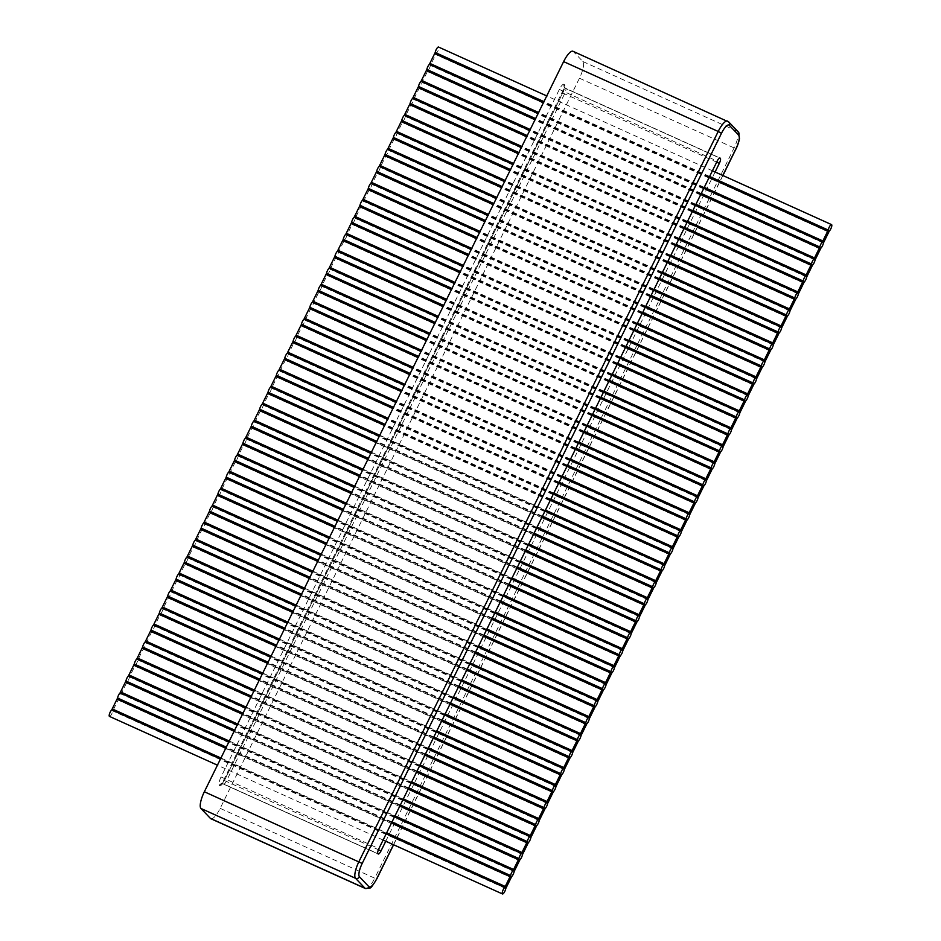 <?xml version="1.0" encoding="UTF-8"?>
<svg xmlns="http://www.w3.org/2000/svg" width="941" height="941" viewBox="0 0 941 941"><rect width="100%" height="100%" fill="white"/><g stroke="black" fill="none" stroke-linecap="round" stroke-linejoin="round"><path stroke-width="0.71" stroke-dasharray="4.71 3.53" d="M210.831 818.705A14.997 4.282 114.3 0 0 220.17 808.354L579.444 78.221A14.997 4.282 114.3 0 0 582.855 61.518L573.363 51.567A14.997 4.282 114.3 0 0 572.963 51.273M385.775 841.23L715.089 171.991M109.45 716.395A3.752 1.07 114.3 0 0 111.273 714.737A3.752 1.07 114.3 0 0 112.755 710.949L118.601 699.081A3.752 1.07 114.3 0 0 121.118 693.964L126.953 682.096A3.752 1.07 114.3 0 0 129.482 676.979L135.316 665.111A3.752 1.07 114.3 0 0 137.833 659.982L143.679 648.126A3.752 1.07 114.3 0 0 146.196 642.997L152.03 631.129A3.752 1.07 114.3 0 0 154.547 626.012L160.393 614.144A3.752 1.07 114.3 0 0 162.911 609.027L168.745 597.159A3.752 1.07 114.3 0 0 171.274 592.042L177.108 580.174A3.752 1.07 114.3 0 0 179.625 575.045L185.471 563.188A3.752 1.07 114.3 0 0 187.988 558.06L193.822 546.192A3.752 1.07 114.3 0 0 196.351 541.075L202.186 529.207A3.752 1.07 114.3 0 0 204.703 524.09L210.549 512.222A3.752 1.07 114.3 0 0 213.066 507.105L218.9 495.237A3.752 1.07 114.3 0 0 221.429 490.108L227.263 478.251A3.752 1.07 114.3 0 0 229.78 473.123L235.626 461.255A3.752 1.07 114.3 0 0 238.144 456.138L243.978 444.27A3.752 1.07 114.3 0 0 246.495 439.153L252.341 427.285A3.752 1.07 114.3 0 0 254.858 422.168L260.692 410.3A3.752 1.07 114.3 0 0 263.221 405.171L269.055 393.314A3.752 1.07 114.3 0 0 271.573 388.186L277.419 376.318A3.752 1.07 -65.7 0 0 279.936 371.201L285.77 359.333A3.752 1.07 -65.7 0 0 288.299 354.216L294.133 342.348A3.752 1.07 -65.7 0 0 296.65 337.231L302.496 325.363A3.752 1.07 -65.7 0 0 305.013 320.234L310.848 308.377A3.752 1.07 -65.7 0 0 313.377 303.249L319.211 291.381A3.752 1.07 -65.7 0 0 321.728 286.264L327.562 274.396A3.752 1.07 -65.7 0 0 330.091 269.279L335.925 257.411A3.752 1.07 -65.7 0 0 338.442 252.294L344.288 240.425A3.752 1.07 -65.7 0 0 346.806 235.297L352.64 223.44A3.752 1.07 -65.7 0 0 355.169 218.312L361.003 206.444A3.752 1.07 -65.7 0 0 363.52 201.327L369.366 189.459A3.752 1.07 -65.7 0 0 371.883 184.342L377.717 172.474A3.752 1.07 -65.7 0 0 380.246 167.345L386.081 155.488A3.752 1.07 -65.7 0 0 388.598 150.36L394.444 138.503A3.752 1.07 -65.7 0 0 396.961 133.375L402.795 121.507A3.752 1.07 -65.7 0 0 405.324 116.39L411.158 104.522A3.752 1.07 -65.7 0 0 413.675 99.405L419.51 87.537A3.752 1.07 -65.7 0 0 422.038 82.408L427.873 70.551A3.752 1.07 -65.7 0 0 430.39 65.423L436.236 53.566A3.752 1.07 -65.7 0 0 438.365 49.908A3.752 1.07 -65.7 0 0 438.53 47.05M573.363 51.567L727.958 121.401A14.997 4.282 114.3 0 0 727.546 121.118M220.17 808.354L374.753 878.188L734.027 148.055A14.997 4.282 114.3 0 0 737.45 131.364L727.958 121.401A2.999 2.858 -43.6 0 1 728.816 122.012M365.414 888.539A14.997 4.282 114.3 0 0 374.753 878.188L376.812 878.847M579.444 78.221L735.933 148.749M582.855 61.518L737.45 131.364A2.999 2.858 -43.6 0 1 738.297 131.963M564.212 84.408A7.504 2.141 114.3 0 0 559.342 89.442L221.041 776.96A7.504 2.141 114.3 0 0 219.335 785.312L219.571 785.559A7.504 2.141 114.3 0 0 224.44 780.536L562.753 93.018A7.504 2.141 114.3 0 0 564.459 84.666L564.212 84.408A2.999 2.858 -43.6 0 0 565.517 88.278A4.505 1.282 114.3 0 0 565.4 88.183A4.505 1.282 114.3 0 0 562.6 91.289L224.299 778.807A4.505 1.282 114.3 0 0 223.264 783.818L223.511 784.076A4.505 1.282 114.3 0 0 223.629 784.159A4.505 1.282 114.3 0 0 226.428 781.054L564.729 93.535A4.505 1.282 114.3 0 0 565.764 88.525L719.841 157.994M559.342 89.442L717.183 161.123M564.459 84.666A2.999 2.858 -43.6 0 0 565.764 88.525L719.618 158.029M562.753 93.018L716.677 162.17M224.44 780.536L378.411 849.711M219.571 785.559A2.999 2.858 -43.6 0 1 223.511 784.076L378.094 853.91M219.335 785.312A2.999 2.858 -43.6 0 1 223.264 783.818L377.859 853.663M221.041 776.96L378.882 848.653M393.479 844.712L722.782 175.473M542.463 516.221L376.765 441.364M544.98 511.092L379.282 436.236M664.605 565.741L271.573 388.186M662.076 570.869L269.055 393.314M268.444 394.22L661.464 571.775M263.609 404.03L656.63 581.585M376.235 442.446L541.934 517.303M371.401 452.256L537.099 527.113M669.827 554.79L276.795 377.223M271.973 387.045L664.993 564.6M550.285 500.306L384.598 425.461M379.764 435.271L545.462 510.128M553.343 494.107L387.645 419.251M550.814 499.236L385.128 424.379M672.956 548.756L279.936 371.201M670.439 553.884L277.419 376.318M678.179 537.793L285.158 360.238M673.356 547.615L280.324 370.06M558.648 483.321L392.95 408.465M553.814 493.143L388.127 418.286M561.695 477.122L396.008 402.266M559.177 482.239L393.479 407.394M681.319 531.771L288.299 354.216M678.802 536.888L285.77 359.333M536.629 528.089L370.93 453.233M534.1 533.206L368.413 458.349M656.242 582.726L263.221 405.171M653.724 587.854L260.692 410.3M260.081 411.205L653.101 588.76M255.246 421.015L648.278 598.57M367.872 459.431L533.571 534.288M363.05 469.241L528.736 544.098M686.542 520.808L293.51 343.253M681.707 530.63L288.687 353.075M567.011 466.336L401.313 391.48M562.177 476.146L396.479 401.301M525.748 550.191L360.05 475.334M528.266 545.074L362.567 470.218M647.878 599.723L254.858 422.168M645.361 604.84L252.341 427.285M567.541 465.254L401.842 390.397M570.058 460.137L404.359 385.281M689.682 514.786L296.65 337.231M687.153 519.903L294.133 342.348M694.905 503.823L301.873 326.268M690.071 513.633L297.05 336.078M575.363 449.351L409.676 374.494M570.54 459.161L404.842 384.304M578.421 443.14L412.723 368.296M575.892 448.269L410.205 373.412M698.034 497.789L305.013 320.234M695.517 502.917L302.496 325.363M251.718 428.19L644.75 605.745M246.895 438.012L639.915 615.567M359.521 476.417L525.207 551.273M354.686 486.238L520.385 561.083M703.256 486.838L310.236 309.283M698.434 496.648L305.402 319.093M583.726 432.366L418.027 357.509M578.891 442.176L413.205 367.319M519.903 562.059L354.216 487.203M517.385 567.176L351.687 492.331M639.527 616.708L246.495 439.153M637.01 621.825L243.978 444.27M243.366 445.175L636.387 622.73M238.532 454.997L631.552 632.552M351.158 493.402L516.856 568.258M346.335 503.223L512.022 578.08M584.255 431.284L418.557 356.427M586.772 426.155L421.086 351.299M706.397 480.804L313.377 303.249M703.88 485.932L310.848 308.377M711.619 469.853L318.587 292.286M706.785 479.663L313.765 302.108M592.077 415.369L426.391 340.524M587.255 425.191L421.556 350.334M592.618 414.299L426.92 339.442M595.135 409.17L429.437 334.314M714.76 463.819L321.728 286.264M712.231 468.947L319.211 291.381M511.551 579.044L345.853 504.188M509.022 584.173L343.336 509.316M631.164 633.693L238.144 456.138M628.647 638.821L235.626 461.255M719.971 452.856L326.95 275.301M715.148 462.678L322.116 285.123M600.44 398.384L434.742 323.528M595.618 408.206L429.919 333.349M235.003 462.16L628.023 639.727M230.169 471.982L623.201 649.537M342.795 510.398L508.493 585.243M337.972 520.208L503.67 595.065M603.499 392.185L437.8 317.329M600.97 397.302L435.283 322.457M723.111 446.834L330.091 269.279M720.594 451.951L327.562 274.396M728.334 435.871L335.314 258.316M723.5 445.693L330.479 268.138M608.803 381.399L443.105 306.543M603.969 391.209L438.271 316.364M611.85 375.2L446.163 300.344M609.333 380.317L443.634 305.46M731.475 429.849L338.442 252.294M728.957 434.965L335.925 257.411M500.671 601.158L334.972 526.301M503.188 596.029L337.49 521.173M622.813 650.678L229.78 473.123M620.284 655.806L227.263 478.251M226.64 479.157L619.672 656.712M221.817 488.967L614.838 666.522M334.443 527.383L500.13 602.24M329.609 537.193L495.307 612.05M736.697 418.886L343.665 241.331M731.863 428.696L338.842 251.141M617.155 364.414L451.468 289.557M612.332 374.224L446.634 299.367M494.825 613.026L329.138 538.17M492.308 618.143L326.609 543.286M614.449 667.663L221.429 490.108M611.932 672.791L218.9 495.237M620.213 358.203L454.515 283.359M617.696 363.332L451.998 288.475M739.826 412.852L346.806 235.297M737.309 417.98L344.288 240.425M745.049 401.901L352.028 224.346M740.226 411.711L347.194 234.156M625.518 347.429L459.82 272.572M620.684 357.239L454.997 282.382M628.564 341.218L462.878 266.362M626.047 346.347L460.361 271.49M748.189 395.867L355.169 218.312M745.672 400.995L352.64 223.44M633.881 330.432L468.183 255.587M629.047 340.254L463.348 265.397M753.412 384.916L360.391 207.349M748.577 394.726L355.557 217.171M636.928 324.233L471.229 249.377M634.41 329.362L468.712 254.505M754.023 384.01L361.003 206.444M756.552 378.882L363.52 201.327M218.288 496.142L611.309 673.697M213.454 505.952L606.486 683.507M326.08 544.369L491.778 619.225M321.257 554.178L486.944 629.035M761.775 367.919L368.743 190.364M756.94 377.741L363.92 200.186M642.232 313.447L476.546 238.591M637.41 323.269L471.712 248.412M486.473 630.011L320.775 555.155M483.945 635.128L318.258 560.271M606.086 684.66L213.066 507.105M603.569 689.777L210.549 512.222M209.925 513.127L602.958 690.682M205.103 522.949L598.123 700.504M317.729 561.354L483.415 636.21M312.894 571.175L478.593 646.02M642.762 312.365L477.075 237.52M645.291 307.248L479.592 232.392M764.904 361.897L371.883 184.342M762.386 367.014L369.366 189.459M770.126 350.934L377.106 173.379M765.304 360.756L372.271 183.201M650.596 296.462L484.897 221.606M645.761 306.272L480.075 231.427M651.125 295.38L485.427 220.523M653.642 290.263L487.956 215.407M773.267 344.912L380.246 167.345M770.75 350.028L377.717 172.474M778.489 333.949L385.457 156.394M773.655 343.759L380.635 166.204M654.124 289.287L488.426 214.43M658.959 279.477L493.26 204.62M659.488 278.395L493.79 203.538M662.005 273.266L496.307 198.422M781.63 327.915L388.598 150.36M779.101 333.043L386.081 155.488M786.852 316.964L393.82 139.409M782.018 326.774L388.998 149.219M662.488 272.302L496.789 197.445M667.31 262.492L501.624 187.635M670.368 256.281L504.67 181.425M667.839 261.41L502.153 186.553M789.981 310.93L396.961 133.375M787.464 316.058L394.444 138.503M790.381 309.789L397.349 132.234M795.204 299.979L402.183 122.412M670.839 255.317L505.152 180.46M675.673 245.495L509.975 170.639M676.203 244.425L510.504 169.568M678.72 239.296L513.033 164.44M798.344 293.945L405.324 116.39M795.827 299.073L402.795 121.507M798.733 292.804L405.712 115.249M803.567 282.982L410.535 105.427M679.202 238.332L513.504 163.475M684.025 228.51L518.338 153.654M684.566 227.428L518.867 152.571M687.083 222.311L521.385 147.455M806.708 276.96L413.675 99.405M804.179 282.077L411.158 104.522M811.918 265.997L418.898 88.442M807.096 275.819L414.064 98.264M687.553 221.335L521.867 146.49M692.388 211.525L526.689 136.668M692.917 210.443L527.231 135.586M695.446 205.326L529.748 130.47M815.059 259.975L422.038 82.408M812.542 265.091L419.51 87.537M820.281 249.012L427.261 71.457M815.447 258.822L422.427 81.267M695.917 204.35L530.218 129.493M700.751 194.54L535.053 119.683M703.797 188.329L538.111 113.485M701.28 193.458L535.582 118.601M823.422 242.978L430.39 65.423M820.905 248.106L427.873 70.551M823.81 241.837L430.79 64.282M828.645 232.027L435.612 54.472M709.102 177.555L543.416 102.698M704.28 187.365L538.581 112.508M709.643 176.473L543.945 101.616M829.256 231.121L436.236 53.566M475.593 652.113L309.895 577.268M478.11 646.996L312.412 572.14M597.735 701.645L204.703 524.09M595.206 706.762L202.186 529.207M201.574 530.112L594.594 707.667M196.74 539.934L589.76 717.489M309.366 578.339L475.064 653.195M304.531 588.16L470.229 663.017M467.23 669.11L301.532 594.253M469.747 663.981L304.061 589.125M589.372 718.63L196.351 541.075M586.855 723.758L193.822 546.192M188.376 556.919L581.409 734.474M193.211 547.097L586.231 724.664M296.18 605.145L461.866 680.002M301.002 595.335L466.701 670.18M458.867 686.095L293.18 611.238M461.396 680.966L295.697 606.11M581.009 735.615L187.988 558.06M578.492 740.743L185.471 563.188M184.848 564.094L577.88 741.649M180.025 573.904L573.045 751.459M292.651 612.32L458.338 687.177M287.817 622.13L453.515 696.987M453.033 697.963L287.346 623.107M450.516 703.08L284.817 628.223M572.657 752.6L179.625 575.045M570.128 757.728L177.108 580.174M176.496 581.079L569.517 758.634M171.662 590.889L564.682 768.444M284.288 629.306L449.986 704.162M279.453 639.115L445.152 713.972M444.681 714.948L278.983 640.092M442.152 720.065L276.466 645.208M561.777 774.714L168.745 597.159M564.294 769.597L171.274 592.042M168.133 598.064L561.154 775.619M163.299 607.886L556.331 785.441M275.925 646.291L441.623 721.147M271.102 656.112L436.789 730.957M436.318 731.933L270.62 657.077M433.801 737.05L268.103 662.205M553.414 791.699L160.393 614.144M555.943 786.582L162.911 609.027M159.77 615.049L552.802 792.604M154.947 624.871L547.968 802.426M267.573 663.276L433.26 738.132M262.739 673.097L428.437 747.954M427.955 748.918L262.268 674.062M425.438 754.047L259.74 679.19M545.062 808.695L152.03 631.129M547.58 803.567L154.547 626.012M151.419 632.034L544.439 809.601M146.584 641.856L539.605 819.411M259.21 680.272L424.909 755.117M254.388 690.082L420.074 764.939M419.604 765.903L253.905 691.047M417.075 771.032L251.388 696.175M536.699 825.68L143.679 648.126M539.217 820.552L146.196 642.997M143.056 649.031L536.076 826.586M138.221 658.841L531.253 836.396M250.847 697.257L416.545 772.114M246.024 707.067L411.723 781.924M411.241 782.9L245.542 708.044M408.723 788.017L243.025 713.16M528.336 842.665L135.316 665.111M530.865 837.537L137.833 659.982M134.692 666.016L527.725 843.571M129.87 675.826L522.89 853.381M242.496 714.243L408.194 789.099M237.661 724.052L403.36 798.909M402.877 799.885L237.191 725.029M400.36 805.002L234.662 730.145M522.502 854.534L129.482 676.979M519.985 859.651L126.953 682.096M126.341 683.001L519.361 860.556M121.507 692.823L514.539 870.378M234.133 731.228L399.831 806.084M229.31 741.049L394.997 815.906M394.526 816.87L228.828 742.014M391.997 821.987L226.311 747.142M514.139 871.519L121.118 693.964M511.622 876.636L118.601 699.081M117.978 699.986L511.01 877.541M113.155 709.808L506.176 887.363M225.781 748.213L391.468 823.069M220.947 758.034L386.645 832.891M505.788 888.504L112.755 710.949M386.163 833.855L220.465 758.999M378.223 853.993L223.629 784.159L221.817 784.147L224.37 780.395L562.671 92.877L564.435 87.09L565.4 88.183L719.994 158.029M393.597 844.759L722.9 175.52M712.431 170.791L546.733 95.935M383.128 840.031L217.43 765.174"/><path stroke-width="1.41" d="M722.782 175.473L736.015 148.572A11.998 3.423 114.3 0 0 738.756 135.222L729.263 125.271A2.999 2.858 -43.6 0 0 728.816 122.012L572.963 51.273A14.997 4.282 114.3 0 0 563.624 61.624L204.35 791.757A14.997 4.282 114.3 0 0 200.927 808.448L210.419 818.411A14.997 4.282 114.3 0 0 210.831 818.705L365.414 888.539L370.06 887.904C370.672 888.375 372.918 885.352 376.812 878.847L393.597 844.759M715.089 171.991L719.324 163.369A4.505 1.282 114.3 0 0 720.347 158.359L720.112 158.112A4.505 1.282 114.3 0 0 719.994 158.029A4.505 1.282 114.3 0 0 717.183 161.123L378.882 848.653A4.505 1.282 114.3 0 0 377.859 853.663L378.094 853.91A4.505 1.282 114.3 0 0 378.223 853.993A4.505 1.282 114.3 0 0 381.023 850.887L385.775 841.23M385.128 424.379L276.395 375.259L270.561 387.116A3.752 1.07 114.3 0 0 268.044 392.244L262.198 404.112A3.752 1.07 114.3 0 0 259.681 409.229L253.847 421.098A3.752 1.07 114.3 0 0 251.318 426.214L245.483 438.083A3.752 1.07 114.3 0 0 242.966 443.211L237.12 455.068A3.752 1.07 114.3 0 0 234.603 460.196L228.769 472.053A3.752 1.07 114.3 0 0 226.24 477.181L220.406 489.049A3.752 1.07 114.3 0 0 217.889 494.166L212.043 506.035A3.752 1.07 114.3 0 0 209.525 511.151L203.691 523.02A3.752 1.07 114.3 0 0 201.174 528.148L195.328 540.005A3.752 1.07 114.3 0 0 192.811 545.133L186.977 556.99A3.752 1.07 114.3 0 0 184.448 562.118L178.614 573.986A3.752 1.07 114.3 0 0 176.096 579.103L170.25 590.972A3.752 1.07 114.3 0 0 167.733 596.088L161.899 607.957A3.752 1.07 114.3 0 0 159.37 613.085L153.536 624.942A3.752 1.07 114.3 0 0 151.019 630.07L145.173 641.927A3.752 1.07 114.3 0 0 142.656 647.055L136.821 658.923A3.752 1.07 114.3 0 0 134.292 664.04L128.458 675.909A3.752 1.07 114.3 0 0 125.941 681.025L120.095 692.894A3.752 1.07 114.3 0 0 117.578 698.022L111.744 709.879A3.752 1.07 114.3 0 0 109.615 713.537A3.752 1.07 114.3 0 0 109.45 716.395L217.43 765.174M831.55 224.605A3.752 1.07 -65.7 0 0 829.727 226.263A3.752 1.07 -65.7 0 0 828.245 230.051L822.399 241.919A3.752 1.07 -65.7 0 0 819.882 247.036L814.047 258.904A3.752 1.07 -65.7 0 0 811.518 264.021L805.684 275.889A3.752 1.07 -65.7 0 0 803.167 281.018L797.321 292.874A3.752 1.07 -65.7 0 0 794.804 298.003L788.97 309.871A3.752 1.07 -65.7 0 0 786.453 314.988L780.607 326.856A3.752 1.07 -65.7 0 0 778.089 331.973L772.255 343.841A3.752 1.07 -65.7 0 0 769.726 348.958L763.892 360.826A3.752 1.07 -65.7 0 0 761.375 365.955L755.529 377.811A3.752 1.07 -65.7 0 0 753.012 382.94L747.178 394.808A3.752 1.07 -65.7 0 0 744.649 399.925L738.814 411.793A3.752 1.07 -65.7 0 0 736.297 416.91L730.451 428.778A3.752 1.07 -65.7 0 0 727.934 433.895L722.1 445.763A3.752 1.07 -65.7 0 0 719.571 450.892L713.737 462.749A3.752 1.07 -65.7 0 0 711.22 467.877L705.374 479.745A3.752 1.07 -65.7 0 0 702.856 484.862L697.022 496.73A3.752 1.07 -65.7 0 0 694.505 501.847L688.659 513.715A3.752 1.07 -65.7 0 0 686.142 518.832L680.308 530.7A3.752 1.07 -65.7 0 0 677.779 535.829L671.945 547.686A3.752 1.07 -65.7 0 0 669.427 552.814L663.581 564.682A3.752 1.07 114.3 0 0 661.064 569.799L655.23 581.667A3.752 1.07 114.3 0 0 652.701 586.784L646.867 598.652A3.752 1.07 114.3 0 0 644.35 603.769L638.504 615.637A3.752 1.07 114.3 0 0 635.987 620.766L630.152 632.623A3.752 1.07 114.3 0 0 627.623 637.751L621.789 649.619A3.752 1.07 114.3 0 0 619.272 654.736L613.438 666.604A3.752 1.07 114.3 0 0 610.909 671.721L605.075 683.589A3.752 1.07 114.3 0 0 602.558 688.706L596.712 700.575A3.752 1.07 114.3 0 0 594.194 705.703L588.36 717.56A3.752 1.07 114.3 0 0 585.831 722.688L579.997 734.556A3.752 1.07 114.3 0 0 577.48 739.673L571.634 751.541A3.752 1.07 114.3 0 0 569.117 756.658L563.283 768.526A3.752 1.07 114.3 0 0 560.754 773.655L554.919 785.512A3.752 1.07 114.3 0 0 552.402 790.64L546.556 802.497A3.752 1.07 114.3 0 0 544.039 807.625L538.205 819.493A3.752 1.07 114.3 0 0 535.676 824.61L529.842 836.478A3.752 1.07 114.3 0 0 527.325 841.595L521.49 853.463A3.752 1.07 114.3 0 0 518.962 858.592L513.127 870.449A3.752 1.07 114.3 0 0 510.61 875.577L504.764 887.434A3.752 1.07 114.3 0 0 502.635 891.092A3.752 1.07 114.3 0 0 502.47 893.95A3.752 1.07 114.3 0 0 504.305 892.291A3.752 1.07 114.3 0 0 505.788 888.504L511.622 876.636A3.752 1.07 114.3 0 0 514.139 871.519L519.985 859.651A3.752 1.07 114.3 0 0 522.502 854.534L528.336 842.665A3.752 1.07 114.3 0 0 530.865 837.537L536.699 825.68A3.752 1.07 114.3 0 0 539.217 820.552L545.062 808.695A3.752 1.07 114.3 0 0 547.58 803.567L553.414 791.699A3.752 1.07 114.3 0 0 555.943 786.582L561.777 774.714A3.752 1.07 114.3 0 0 564.294 769.597L570.128 757.728A3.752 1.07 114.3 0 0 572.657 752.6L578.492 740.743A3.752 1.07 114.3 0 0 581.009 735.615L586.855 723.758A3.752 1.07 114.3 0 0 589.372 718.63L595.206 706.762A3.752 1.07 114.3 0 0 597.735 701.645L603.569 689.777A3.752 1.07 114.3 0 0 606.086 684.66L611.932 672.791A3.752 1.07 114.3 0 0 614.449 667.663L620.284 655.806A3.752 1.07 114.3 0 0 622.813 650.678L628.647 638.821A3.752 1.07 114.3 0 0 631.164 633.693L637.01 621.825A3.752 1.07 114.3 0 0 639.527 616.708L645.361 604.84A3.752 1.07 114.3 0 0 647.878 599.723L653.724 587.854A3.752 1.07 114.3 0 0 656.242 582.726L662.076 570.869A3.752 1.07 114.3 0 0 664.605 565.741L670.439 553.884A3.752 1.07 -65.7 0 0 672.956 548.756L678.802 536.888A3.752 1.07 -65.7 0 0 681.319 531.771L687.153 519.903A3.752 1.07 -65.7 0 0 689.682 514.786L695.517 502.917A3.752 1.07 -65.7 0 0 698.034 497.789L703.88 485.932A3.752 1.07 -65.7 0 0 706.397 480.804L712.231 468.947A3.752 1.07 -65.7 0 0 714.76 463.819L720.594 451.951A3.752 1.07 -65.7 0 0 723.111 446.834L728.957 434.965A3.752 1.07 -65.7 0 0 731.475 429.849L737.309 417.98A3.752 1.07 -65.7 0 0 739.826 412.852L745.672 400.995A3.752 1.07 -65.7 0 0 748.189 395.867L754.023 384.01A3.752 1.07 -65.7 0 0 756.552 378.882L762.386 367.014A3.752 1.07 -65.7 0 0 764.904 361.897L770.75 350.028A3.752 1.07 -65.7 0 0 773.267 344.912L779.101 333.043A3.752 1.07 -65.7 0 0 781.63 327.915L787.464 316.058A3.752 1.07 -65.7 0 0 789.981 310.93L795.827 299.073A3.752 1.07 -65.7 0 0 798.344 293.945L804.179 282.077A3.752 1.07 -65.7 0 0 806.708 276.96L812.542 265.091A3.752 1.07 -65.7 0 0 815.059 259.975L820.905 248.106A3.752 1.07 -65.7 0 0 823.422 242.978L829.256 231.121A3.752 1.07 -65.7 0 0 831.385 227.463A3.752 1.07 -65.7 0 0 831.55 224.605L712.431 170.791M276.395 375.259A3.752 1.07 -65.7 0 1 278.924 370.131L284.758 358.274A3.752 1.07 -65.7 0 1 287.276 353.146L293.121 341.277A3.752 1.07 -65.7 0 1 295.639 336.16L301.473 324.292A3.752 1.07 -65.7 0 1 303.99 319.175L309.836 307.307A3.752 1.07 -65.7 0 1 312.353 302.179L318.187 290.322A3.752 1.07 -65.7 0 1 320.716 285.194L326.551 273.337A3.752 1.07 -65.7 0 1 329.068 268.209L334.914 256.34A3.752 1.07 -65.7 0 1 337.431 251.223L343.265 239.355A3.752 1.07 -65.7 0 1 345.794 234.238L351.628 222.37A3.752 1.07 -65.7 0 1 354.145 217.242L359.991 205.385A3.752 1.07 -65.7 0 1 362.508 200.257L368.343 188.4A3.752 1.07 -65.7 0 1 370.872 183.272L376.706 171.403A3.752 1.07 -65.7 0 1 379.223 166.286L385.057 154.418A3.752 1.07 -65.7 0 1 387.586 149.301L393.42 137.433A3.752 1.07 -65.7 0 1 395.938 132.305L401.783 120.448A3.752 1.07 -65.7 0 1 404.301 115.32L410.135 103.463A3.752 1.07 -65.7 0 1 412.664 98.334L418.498 86.466A3.752 1.07 -65.7 0 1 421.015 81.349L426.861 69.481A3.752 1.07 -65.7 0 1 429.378 64.364L435.213 52.496A3.752 1.07 -65.7 0 1 436.695 48.709A3.752 1.07 -65.7 0 1 438.53 47.05L546.733 95.935M563.624 61.624L718.206 131.458L358.944 861.603A14.997 4.282 114.3 0 0 355.522 878.294L365.014 888.245A14.997 4.282 114.3 0 0 365.414 888.539M727.546 121.118A14.997 4.282 114.3 0 0 718.206 131.458L721.465 133.316L362.191 863.45A11.998 3.423 114.3 0 0 359.462 876.8L368.954 886.763A11.998 3.423 114.3 0 0 376.741 878.718L393.479 844.712M204.35 791.757L362.191 863.45M200.927 808.448L355.522 878.294A2.999 2.858 -43.6 0 0 359.462 876.8M210.419 818.411L365.014 888.245A2.999 2.858 -43.6 0 0 368.954 886.763M719.618 158.029L720.347 158.359M716.677 162.17L719.324 163.369M378.411 849.711L381.023 850.887M729.263 125.271A11.998 3.423 114.3 0 0 721.465 133.316M738.756 135.222A2.999 2.858 -43.6 0 0 738.297 131.963L728.816 122.012M661.064 569.799L542.463 516.221M376.765 441.364L268.044 392.244M663.581 564.682L544.98 511.092M379.282 436.236L270.561 387.116M267.644 393.385L376.235 442.446M541.934 517.303L660.676 570.94M262.821 403.207L371.401 452.256M537.099 527.113L655.842 580.762M669.027 553.955L550.285 500.306M384.598 425.461L276.007 376.4M271.173 386.21L379.764 435.271M545.462 510.128L664.205 563.777M671.945 547.686L553.343 494.107M387.645 419.251L278.924 370.131M669.427 552.814L550.814 499.236M677.391 536.97L558.648 483.321M392.95 408.465L284.37 359.415M672.556 546.78L553.814 493.143M388.127 418.286L279.536 369.225M680.308 530.7L561.695 477.122M396.008 402.266L287.276 353.146M677.779 535.829L559.177 482.239M393.479 407.394L284.758 358.274M655.23 581.667L536.629 528.089M370.93 453.233L262.198 404.112M652.701 586.784L534.1 533.206M368.413 458.349L259.681 409.229M259.293 410.37L367.872 459.431M533.571 534.288L652.313 587.925M254.458 420.192L363.05 469.241M528.736 544.098L647.49 597.747M685.754 519.985L567.011 466.336M401.313 391.48L292.722 342.43M680.919 529.795L562.177 476.146M396.479 401.301L287.899 352.24M644.35 603.769L525.748 550.191M360.05 475.334L251.318 426.214M646.867 598.652L528.266 545.074M362.567 470.218L253.847 421.098M686.142 518.832L567.541 465.254M401.842 390.397L293.121 341.277M688.659 513.715L570.058 460.137M404.359 385.281L295.639 336.16M694.105 502.988L575.363 449.351M409.676 374.494L301.085 325.433M689.283 512.81L570.54 459.161M404.842 384.304L296.25 335.255M697.022 496.73L578.421 443.14M412.723 368.296L303.99 319.175M694.505 501.847L575.892 448.269M410.205 373.412L301.473 324.292M250.929 427.367L359.521 476.417M525.207 551.273L643.95 604.922M246.095 437.177L354.686 486.238M520.385 561.083L639.127 614.732M702.468 486.003L583.726 432.366M418.027 357.509L309.448 308.448M697.634 495.825L578.891 442.176M413.205 367.319L304.613 318.27M638.504 615.637L519.903 562.059M354.216 487.203L245.483 438.083M635.987 620.766L517.385 567.176M351.687 492.331L242.966 443.211M242.566 444.352L351.158 493.402M516.856 568.258L635.598 621.907M237.744 454.162L346.335 503.223M512.022 578.08L630.764 631.717M702.856 484.862L584.255 431.284M418.557 356.427L309.836 307.307M705.374 479.745L586.772 426.155M421.086 351.299L312.353 302.179M710.831 469.018L592.077 415.369M426.391 340.524L317.799 291.463M705.997 478.84L587.255 425.191M421.556 350.334L312.977 301.273M711.22 467.877L592.618 414.299M426.92 339.442L318.187 290.322M713.737 462.749L595.135 409.17M429.437 334.314L320.716 285.194M630.152 632.623L511.551 579.044M345.853 504.188L237.12 455.068M627.623 637.751L509.022 584.173M343.336 509.316L234.603 460.196M719.183 452.033L600.44 398.384M434.742 323.528L326.162 274.478M714.36 461.843L595.618 408.206M429.919 333.349L321.328 284.288M234.215 461.337L342.795 510.398M508.493 585.243L627.235 638.892M229.381 471.147L337.972 520.208M503.67 595.065L622.413 648.714M722.1 445.763L603.499 392.185M437.8 317.329L329.068 268.209M719.571 450.892L600.97 397.302M435.283 322.457L326.551 273.337M727.546 435.048L608.803 381.399M443.105 306.543L334.514 257.493M722.712 444.858L603.969 391.209M438.271 316.364L329.691 267.303M730.451 428.778L611.85 375.2M446.163 300.344L337.431 251.223M727.934 433.895L609.333 380.317M443.634 305.46L334.914 256.34M619.272 654.736L500.671 601.158M334.972 526.301L226.24 477.181M621.789 649.619L503.188 596.029M337.49 521.173L228.769 472.053M225.852 478.322L334.443 527.383M500.13 602.24L618.884 655.877M221.029 488.144L329.609 537.193M495.307 612.05L614.05 665.699M735.897 418.051L617.155 364.414M451.468 289.557L342.877 240.496M731.075 427.873L612.332 374.224M446.634 299.367L338.042 250.318M613.438 666.604L494.825 613.026M329.138 538.17L220.406 489.049M610.909 671.721L492.308 618.143M326.609 543.286L217.889 494.166M738.814 411.793L620.213 358.203M454.515 283.359L345.794 234.238M736.297 416.91L617.696 363.332M451.998 288.475L343.265 239.355M744.26 401.066L625.518 347.429M459.82 272.572L351.24 223.511M739.426 410.888L620.684 357.239M454.997 282.382L346.406 233.333M747.178 394.808L628.564 341.218M462.878 266.362L354.145 217.242M744.649 399.925L626.047 346.347M460.361 271.49L351.628 222.37M752.624 384.081L633.881 330.432M468.183 255.587L359.591 206.526M747.789 393.903L629.047 340.254M463.348 265.397L354.769 216.336M755.529 377.811L636.928 324.233M471.229 249.377L362.508 200.257M753.012 382.94L634.41 329.362M468.712 254.505L359.991 205.385M217.5 495.307L326.08 544.369M491.778 619.225L610.521 672.862M212.666 505.129L321.257 554.178M486.944 629.035L605.686 682.684M760.975 367.096L642.232 313.447M476.546 238.591L367.955 189.541M756.152 376.906L637.41 323.269M471.712 248.412L363.12 199.351M605.075 683.589L486.473 630.011M320.775 555.155L212.043 506.035M602.558 688.706L483.945 635.128M318.258 560.271L209.525 511.151M209.137 512.304L317.729 561.354M483.415 636.21L602.158 689.859M204.303 522.114L312.894 571.175M478.593 646.02L597.335 699.669M761.375 365.955L642.762 312.365M477.075 237.52L368.343 188.4M763.892 360.826L645.291 307.248M479.592 232.392L370.872 183.272M769.338 350.111L650.596 296.462M484.897 221.606L376.318 172.556M764.504 359.921L645.761 306.272M480.075 231.427L371.483 182.366M769.726 348.958L651.125 295.38M485.427 220.523L376.706 171.403M772.255 343.841L653.642 290.263M487.956 215.407L379.223 166.286M772.867 342.936L654.124 289.287M488.426 214.43L379.846 165.381M777.701 333.114L658.959 279.477M493.26 204.62L384.669 155.559M778.089 331.973L659.488 278.395M493.79 203.538L385.057 154.418M780.607 326.856L662.005 273.266M496.307 198.422L387.586 149.301M781.23 325.951L662.488 272.302M496.789 197.445L388.198 148.396M786.053 316.129L667.31 262.492M501.624 187.635L393.032 138.574M788.97 309.871L670.368 256.281M504.67 181.425L395.938 132.305M786.453 314.988L667.839 261.41M502.153 186.553L393.42 137.433M789.581 308.966L670.839 255.317M505.152 180.46L396.561 131.399M794.416 299.144L675.673 245.495M509.975 170.639L401.395 121.589M794.804 298.003L676.203 244.425M510.504 169.568L401.783 120.448M797.321 292.874L678.72 239.296M513.033 164.44L404.301 115.32M797.944 291.969L679.202 238.332M513.504 163.475L404.924 114.414M802.779 282.159L684.025 228.51M518.338 153.654L409.747 104.604M803.167 281.018L684.566 227.428M518.867 152.571L410.135 103.463M805.684 275.889L687.083 222.311M521.385 147.455L412.664 98.334M806.308 274.984L687.553 221.335M521.867 146.49L413.275 97.429M811.13 265.174L692.388 211.525M526.689 136.668L418.11 87.619M811.518 264.021L692.917 210.443M527.231 135.586L418.498 86.466M814.047 258.904L695.446 205.326M529.748 130.47L421.015 81.349M814.659 257.999L695.917 204.35M530.218 129.493L421.639 80.444M819.493 248.177L700.751 194.54M535.053 119.683L426.461 70.622M822.399 241.919L703.797 188.329M538.111 113.485L429.378 64.364M819.882 247.036L701.28 193.458M535.582 118.601L426.861 69.481M827.845 231.192L709.102 177.555M543.416 102.698L434.824 53.637M823.022 241.014L704.28 187.365M538.581 112.508L429.99 63.459M828.245 230.051L709.643 176.473M543.945 101.616L435.213 52.496M594.194 705.703L475.593 652.113M309.895 577.268L201.174 528.148M596.712 700.575L478.11 646.996M312.412 572.14L203.691 523.02M200.774 529.289L309.366 578.339M475.064 653.195L593.806 706.844M195.951 539.099L304.531 588.16M470.229 663.017L588.972 716.654M585.831 722.688L467.23 669.11M301.532 594.253L192.811 545.133M588.36 717.56L469.747 663.981M304.061 589.125L195.328 540.005M187.588 556.084L296.18 605.145M461.866 680.002L580.609 733.651M192.423 546.274L301.002 595.335M466.701 670.18L585.443 723.829M577.48 739.673L458.867 686.095M293.18 611.238L184.448 562.118M579.997 734.556L461.396 680.966M295.697 606.11L186.977 556.99M184.06 563.259L292.651 612.32M458.338 687.177L577.08 740.814M179.225 573.081L287.817 622.13M453.515 696.987L572.257 750.636M571.634 751.541L453.033 697.963M287.346 623.107L178.614 573.986M569.117 756.658L450.516 703.08M284.817 628.223L176.096 579.103M175.696 580.244L284.288 629.306M449.986 704.162L568.729 757.799M170.874 590.066L279.453 639.115M445.152 713.972L563.894 767.621M563.283 768.526L444.681 714.948M278.983 640.092L170.25 590.972M560.754 773.655L442.152 720.065M276.466 645.208L167.733 596.088M167.345 597.241L275.925 646.291M441.623 721.147L560.365 774.796M162.511 607.051L271.102 656.112M436.789 730.957L555.543 784.606M554.919 785.512L436.318 731.933M270.62 657.077L161.899 607.957M552.402 790.64L433.801 737.05M268.103 662.205L159.37 613.085M158.982 614.226L267.573 663.276M433.26 738.132L552.002 791.781M154.148 624.036L262.739 673.097M428.437 747.954L547.18 801.591M546.556 802.497L427.955 748.918M262.268 674.062L153.536 624.942M544.039 807.625L425.438 754.047M259.74 679.19L151.019 630.07M150.619 631.211L259.21 680.272M424.909 755.117L543.651 808.766M145.796 641.021L254.388 690.082M420.074 764.939L538.817 818.588M538.205 819.493L419.604 765.903M253.905 691.047L145.173 641.927M535.676 824.61L417.075 771.032M251.388 696.175L142.656 647.055M142.267 648.196L250.847 697.257M416.545 772.114L535.288 825.751M137.433 658.018L246.024 707.067M411.723 781.924L530.465 835.573M529.842 836.478L411.241 782.9M245.542 708.044L136.821 658.923M527.325 841.595L408.723 788.017M243.025 713.16L134.292 664.04M133.904 665.181L242.496 714.243M408.194 789.099L526.936 842.736M129.082 675.003L237.661 724.052M403.36 798.909L522.102 852.558M521.49 853.463L402.877 799.885M237.191 725.029L128.458 675.909M518.962 858.592L400.36 805.002M234.662 730.145L125.941 681.025M125.553 682.178L234.133 731.228M399.831 806.084L518.573 859.733M120.719 691.988L229.31 741.049M394.997 815.906L513.739 869.543M513.127 870.449L394.526 816.87M228.828 742.014L120.095 692.894M510.61 875.577L391.997 821.987M226.311 747.142L117.578 698.022M117.19 699.163L225.781 748.213M391.468 823.069L510.21 876.718M112.355 708.973L220.947 758.034M386.645 832.891L505.388 886.528M504.764 887.434L386.163 833.855M220.465 758.999L111.744 709.879M722.9 175.52L736.085 148.713C735.709 149.407 738.097 145.408 739.497 138.645L738.297 131.963M502.47 893.95L383.128 840.031"/></g></svg>
